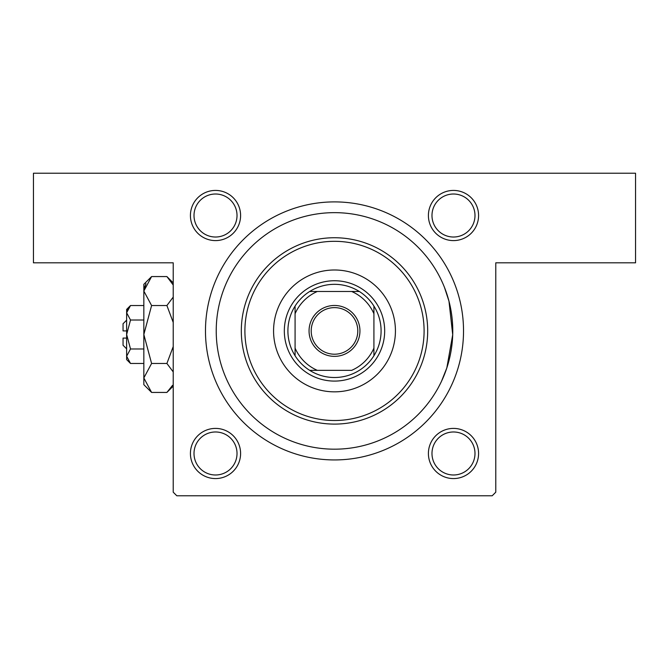 <?xml version="1.0" encoding="UTF-8"?>
<svg xmlns="http://www.w3.org/2000/svg" width="669" height="669" viewBox="0 0 669 669"><rect width="100%" height="100%" fill="white"/><g stroke="black" fill="none" stroke-linecap="round" stroke-linejoin="round"><path stroke-width="1" d="M444.45 287.336L448.974 301.201L452.712 334.726L446.825 367.933L441.456 381.397M215.51 190.422A25.088 25.088 0 0 1 240.597 215.51A25.088 25.088 0 0 1 215.51 240.597A25.088 25.088 0 0 1 190.422 215.51A25.088 25.088 0 0 1 215.51 190.422M215.51 237.018A21.5 21.5 0 0 0 237.018 215.51A21.5 21.5 0 0 0 215.51 194.01A21.5 21.5 0 0 0 194.01 215.51A21.5 21.5 0 0 0 215.51 237.018M453.49 190.422A25.088 25.088 0 0 1 478.578 215.51A25.088 25.088 0 0 1 453.49 240.597A25.088 25.088 0 0 1 428.403 215.51A25.088 25.088 0 0 1 453.49 190.422M453.49 237.018A21.5 21.5 0 0 0 474.99 215.51A21.5 21.5 0 0 0 453.49 194.01A21.5 21.5 0 0 0 431.982 215.51A21.5 21.5 0 0 0 453.49 237.018M453.49 428.403A25.088 25.088 0 0 1 478.578 453.49A25.088 25.088 0 0 1 453.49 478.578A25.088 25.088 0 0 1 428.403 453.49A25.088 25.088 0 0 1 453.49 428.403M453.49 474.99A21.5 21.5 0 0 0 474.99 453.49A21.5 21.5 0 0 0 453.49 431.982A21.5 21.5 0 0 0 431.982 453.49A21.5 21.5 0 0 0 453.49 474.99M215.51 428.403A25.088 25.088 0 0 1 240.597 453.49A25.088 25.088 0 0 1 215.51 478.578A25.088 25.088 0 0 1 190.422 453.49A25.088 25.088 0 0 1 215.51 428.403M215.51 474.99A21.5 21.5 0 0 0 237.018 453.49A21.5 21.5 0 0 0 215.51 431.982A21.5 21.5 0 0 0 194.01 453.49A21.5 21.5 0 0 0 215.51 474.99M334.5 201.896A129.025 129.025 0 0 1 463.525 330.912A129.025 129.025 0 0 1 334.5 459.938A129.025 129.025 0 0 1 205.475 330.912A129.025 129.025 0 0 1 334.5 201.896M33.45 173.221L635.55 173.221L635.55 262.825L495.779 262.825L495.779 492.192L492.192 495.779L176.808 495.779L173.221 492.192L173.221 262.825L33.45 262.825L33.45 173.221M273.571 330.912A60.929 60.929 0 0 0 334.5 391.842A60.929 60.929 0 0 0 395.429 330.912A60.929 60.929 0 0 0 334.5 269.992A60.929 60.929 0 0 0 273.571 330.912M424.096 330.912A89.596 89.596 0 0 0 334.5 241.317A89.596 89.596 0 0 0 244.904 330.912A89.596 89.596 0 0 0 334.5 420.517A89.596 89.596 0 0 0 424.096 330.912M241.317 330.912A93.183 93.183 0 0 1 334.5 237.738A93.183 93.183 0 0 1 427.683 330.912A93.183 93.183 0 0 1 334.5 424.096A93.183 93.183 0 0 1 241.317 330.912M452.771 330.912A118.271 118.271 0 0 0 334.5 212.65A118.271 118.271 0 0 0 216.229 330.912A118.271 118.271 0 0 0 334.5 449.183A118.271 118.271 0 0 0 452.771 330.912M359.947 330.912A25.447 25.447 0 0 1 334.5 356.36A25.447 25.447 0 0 1 309.053 330.912A25.447 25.447 0 0 1 334.5 305.474A25.447 25.447 0 0 1 359.947 330.912M311.202 330.912A23.298 23.298 0 0 0 334.5 354.21A23.298 23.298 0 0 0 357.798 330.912A23.298 23.298 0 0 0 334.5 307.623A23.298 23.298 0 0 0 311.202 330.912M381.087 330.912A46.587 46.587 0 0 0 373.921 306.084L373.921 313.728L373.921 306.084A46.587 46.587 0 0 0 309.672 291.492L317.315 291.492L309.672 291.492A46.587 46.587 0 0 0 295.079 355.749L295.079 348.106L295.079 355.749A46.587 46.587 0 0 0 309.672 370.342L351.685 370.342A43.008 43.008 0 0 0 373.921 348.106L373.921 313.728A43.008 43.008 0 0 0 351.685 291.492L317.315 291.492A43.008 43.008 0 0 0 295.079 313.728L295.079 348.106A43.008 43.008 0 0 0 317.315 370.342L309.672 370.342A46.587 46.587 0 0 0 373.921 355.749L373.921 348.106L373.921 355.749A46.587 46.587 0 0 0 381.087 330.912M284.325 330.912A50.175 50.175 0 0 1 334.5 280.737A50.175 50.175 0 0 1 384.675 330.912A50.175 50.175 0 0 1 334.5 381.087A50.175 50.175 0 0 1 284.325 330.912M295.079 306.084L295.079 313.728L295.079 306.084M359.328 291.492L351.685 291.492L359.328 291.492M126.633 348.833L123.046 345.254L123.046 338.088L126.633 338.088M130.514 305.532L126.633 309.413L126.633 359.588L130.514 363.468L126.633 356.226L130.514 348.984L126.633 334.5L130.514 320.016L126.633 312.774L130.514 305.532L143.835 305.532M130.514 320.016L143.835 320.016M127.712 309.061L126.709 311.771L127.695 309.086M130.514 363.468L143.835 363.468M130.514 348.984L143.835 348.984M172.518 385.361L166.899 392.435L151.595 392.435L143.835 384.675L143.835 284.325L151.595 276.565L166.899 276.565L173.221 285.011M151.595 392.435L143.835 377.952L151.595 363.468L143.835 334.5L151.595 305.532L143.835 291.048L151.595 276.565M151.595 305.532L166.899 305.532L173.221 322.425M173.221 297.086L166.899 305.532M143.994 289.05L145.976 283.648L143.835 291.048M143.835 377.952L143.994 379.95L143.835 377.952M151.595 363.468L166.899 363.468L173.221 371.914M173.221 346.575L166.899 363.468M126.633 330.912L123.046 330.912L123.046 323.746L126.633 320.167M173.221 386.105L166.899 392.435M173.221 282.895L166.899 276.565"/></g></svg>

